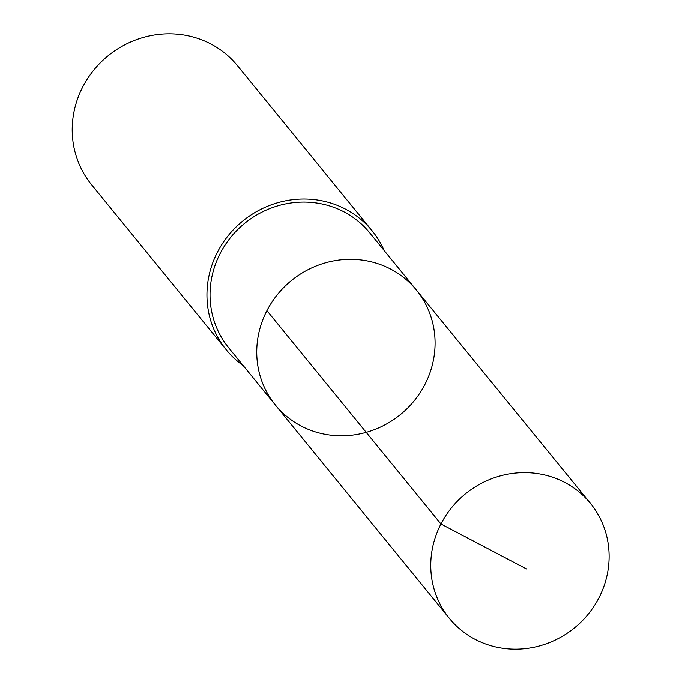 <?xml version="1.0" encoding="UTF-8"?>
<svg xmlns="http://www.w3.org/2000/svg" width="682" height="682" viewBox="0 0 682 682"><rect width="100%" height="100%" fill="white"/><g stroke="black" fill="none" stroke-linecap="round" stroke-linejoin="round"><path stroke-width="1.02" d="M275.409 405.074L228.7 347.811A90.979 86.375 -39.2 0 1 233.415 234.122A90.979 86.375 -39.2 0 1 347.334 213.696A90.979 86.375 -39.2 0 1 369.695 232.792L416.412 290.046A90.987 86.384 140.8 0 0 394.043 270.95A90.987 86.384 140.8 0 0 280.123 291.376A90.987 86.384 140.8 0 0 275.409 405.074A90.987 86.384 140.8 0 0 400.513 414.503A90.987 86.384 140.8 0 0 416.412 290.046A90.987 86.384 140.8 0 0 394.043 270.95A90.987 86.384 140.8 0 0 280.123 291.376A90.987 86.384 140.8 0 0 275.409 405.074L449.429 618.421A90.996 86.392 -39.2 0 1 454.144 504.706A90.996 86.392 -39.2 0 1 568.089 484.28A90.996 86.392 -39.2 0 1 590.45 503.376A90.996 86.392 -39.2 0 1 585.744 617.091A90.996 86.392 -39.2 0 1 471.808 637.525A90.996 86.392 -39.2 0 1 449.429 618.421M243.201 365.586A94.133 89.376 -39.2 0 1 226.262 349.806A94.133 89.376 -39.2 0 1 242.707 221.053A94.133 89.376 -39.2 0 1 372.142 230.806A94.133 89.376 -39.2 0 1 384.196 250.567M226.262 349.806L91.524 184.643A94.133 89.376 -39.2 0 1 107.978 55.89A94.133 89.376 -39.2 0 1 237.413 65.642L372.142 230.806M526.521 568.958L440.939 523.981L266.918 310.642M416.412 290.046L590.45 503.376"/></g></svg>
